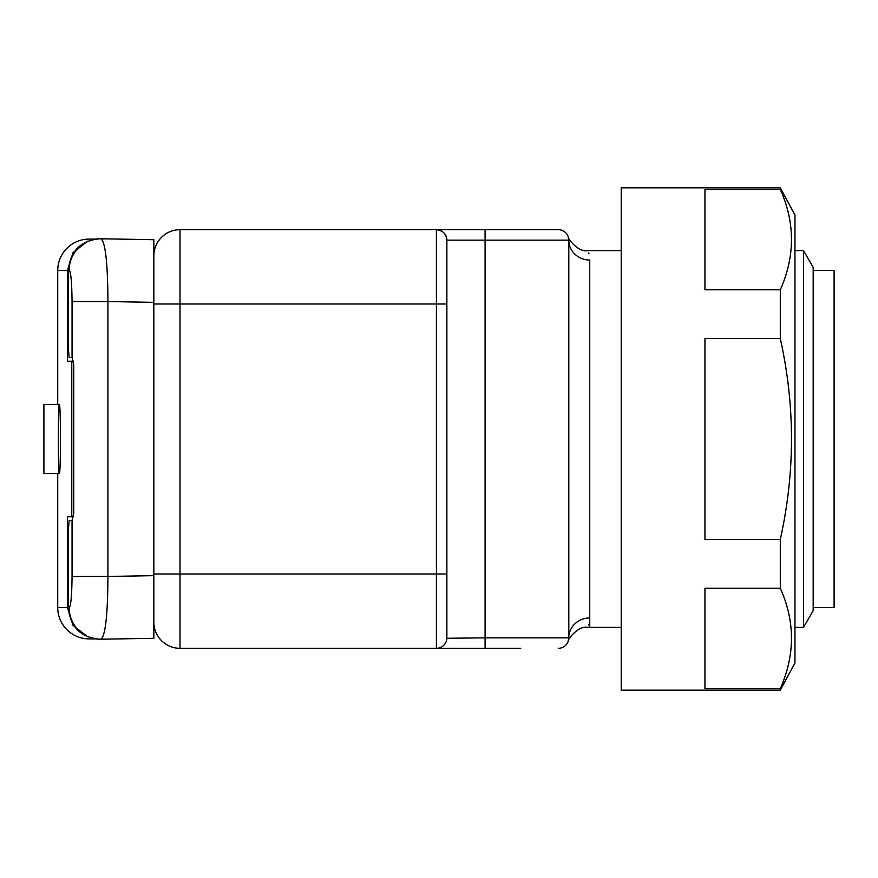 <?xml version="1.0" encoding="UTF-8"?>
<svg xmlns="http://www.w3.org/2000/svg" width="878" height="878" viewBox="0 0 878 878"><rect width="100%" height="100%" fill="white"/><g stroke="black" fill="none" stroke-linecap="round" stroke-linejoin="round"><path stroke-width="1.32" d="M568.264 641.192L568.264 641.192C566.848 640.808 577.878 625.114 587.942 627.386L589.742 627.386L589.742 260.042C587.711 247.497 587.711 247.497 589.742 260.042L589.742 627.386L621.218 627.386M588.929 253.687L588.743 252.974M153.837 303.997L180.001 303.997L180.001 574.003L436.41 574.003L436.41 303.997L180.001 303.997L180.001 229.685A26.164 26.164 0 0 0 153.837 255.849A26.164 26.164 0 0 1 180.001 229.685L558.342 229.685A10.47 10.47 0 0 1 568.801 240.155L568.801 637.845C568.121 642.509 568.121 642.509 568.801 637.845A20.929 19.887 180 0 1 589.742 617.958C587.711 630.503 587.711 630.503 589.742 617.958M446.858 638.284L485.084 637.845L485.084 240.155L446.869 240.155C446.2 233.844 442.721 230.354 436.41 229.685L436.41 303.997L446.869 303.997L446.869 240.155L446.869 637.845A10.47 10.47 0 0 1 436.41 648.315L180.001 648.315A26.164 26.164 0 0 1 153.837 622.151A26.164 26.164 0 0 0 180.001 648.315L180.001 574.003L153.837 574.003M520.753 648.315L436.838 648.304M485.084 229.685L485.084 240.155L568.801 240.155A10.47 10.47 0 0 0 558.342 229.685A10.47 10.47 0 0 1 568.801 240.155A20.929 19.887 180 0 0 589.742 260.042M558.342 648.315A10.47 10.47 0 0 0 568.801 637.845A10.47 10.47 0 0 1 558.342 648.315A10.47 10.47 0 0 0 568.801 637.845L485.084 637.845L485.084 648.315M446.869 240.155A10.47 10.47 0 0 0 436.41 229.685A10.47 10.47 0 0 1 446.869 240.155M588.743 625.015L588.94 624.291M813.171 607.499L834.1 607.499L834.1 270.501L813.171 270.501M813.171 267.362L813.171 610.638L803.502 627.386L803.502 250.614L813.171 267.362M794.952 627.386L803.502 627.386M568.264 236.819L568.264 236.808C566.848 237.192 577.878 252.886 587.942 250.614L621.218 250.614M794.952 250.614L803.502 250.614M68.33 270.161C70.306 250.801 80.974 240.331 100.333 238.772L153.837 239.705L153.837 638.295L101.025 639.217A31.399 31.279 -91 0 1 69.197 607.828C70.888 606.018 71.842 595.558 72.062 576.451L107.917 576.451C107.764 614.512 105.459 635.431 101.025 639.217L100.333 639.228C80.974 637.669 70.306 627.199 68.33 607.839L68.33 530.049L69.132 520.424L72.106 520.369L73.719 513.301L73.719 364.699L72.106 357.631L69.132 357.576L68.33 347.951L68.33 270.161L69.197 270.172C70.888 271.982 71.842 282.442 72.062 301.549L107.917 301.549C107.764 263.488 105.459 242.569 101.025 238.783A31.399 31.279 91 0 0 69.197 270.172M68.33 607.839L69.197 607.828M59.265 404.462L43.9 404.462L43.9 473.538L59.265 473.538C58.08 475.689 58.08 402.365 59.265 404.462C60.867 402.322 60.867 475.667 59.265 473.538M147.548 638.405L119.671 638.899M87.679 241.187L72.995 252.677L67.419 270.501L67.419 361.275L73.401 361.176M73.401 516.824L67.419 516.725L67.419 607.499L72.984 625.301L87.679 636.813M71.776 516.802L71.776 361.198M147.548 239.595L119.671 239.101M67.419 607.499L57.728 607.499A31.399 31.399 0 0 0 89.128 638.899L95.153 638.899L89.128 638.899A31.399 31.399 0 0 1 57.728 607.499L57.728 473.538M57.728 404.462L57.728 270.501A31.399 31.399 0 0 1 89.128 239.101L95.153 239.101L89.128 239.101A31.399 31.399 0 0 0 57.728 270.501A31.399 31.399 0 0 1 89.128 239.101M780.301 690.174L794.952 662.967L794.952 215.033L780.301 187.826L621.218 187.826L621.218 690.174L780.301 690.174L780.301 688.593C795.194 654.966 795.194 621.514 780.301 588.205L780.301 539.388C795.205 472.397 795.205 405.471 780.301 338.612L780.301 289.795C795.194 256.178 795.194 222.716 780.301 189.407L780.301 187.826M780.301 588.205L704.946 588.205L704.946 688.593L780.301 688.593M780.301 338.612L704.946 338.612L704.946 539.388L780.301 539.388M780.301 189.407L704.946 189.407L704.946 289.795L780.301 289.795M436.41 648.315L436.41 574.003L446.869 574.003M72.062 357.631L72.062 301.549M153.837 575.65L107.917 576.451L107.917 301.549L153.837 302.35M72.062 520.369L72.062 576.451M67.419 270.501L57.728 270.501M57.728 607.499A31.399 31.399 0 0 0 89.128 638.899"/></g></svg>
